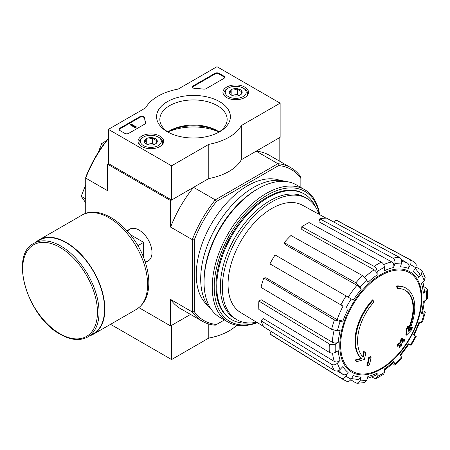 <?xml version="1.0" encoding="UTF-8"?>
<svg xmlns="http://www.w3.org/2000/svg" width="450" height="450" viewBox="0 0 450 450"><rect width="100%" height="100%" fill="white"/><g stroke="black" fill="none" stroke-linecap="round" stroke-linejoin="round"><path stroke-width="0.67" d="M138.926 307.654L170.595 325.941L190.524 314.432L171.579 325.367L171.579 359.556L208.794 338.068A50.242 29.008 0 0 0 236.734 325.209M406.108 288.214L405.517 287.871A41.873 24.176 -60 0 0 396.619 285.947L397.215 286.29A41.873 24.176 -60 0 1 406.108 288.214A41.873 24.176 -60 0 1 408.797 331.442A150.941 94.41 175.5 0 0 412.577 327.409L411.981 327.066A150.941 94.41 175.5 0 1 409.624 329.631M397.215 286.29A152.578 88.093 60 0 1 397.648 288.546L397.058 288.202A152.578 88.093 60 0 0 396.619 285.947M405.129 290.228A39.639 22.883 -60 0 1 408.184 329.22M397.648 288.546A39.639 22.883 -60 0 1 405.428 290.396A39.639 22.883 -60 0 1 408.021 331.217A150.666 79.076 -124.2 0 0 408.347 326.363L407.756 326.019A149.552 121.731 112.2 0 1 406.401 328.843A151.082 79.296 55.8 0 1 405.877 334.783L406.468 335.126A150.508 94.14 -4.5 0 0 411.204 330.283A146.244 119.042 -67.8 0 0 412.577 327.409M408.347 326.363A149.552 121.731 112.2 0 1 406.997 329.186L406.401 328.843M406.997 329.186A151.082 79.296 55.8 0 1 406.468 335.126M364.359 351.759A150.666 94.236 64.5 0 1 363.195 357.098A39.639 22.883 -60 0 1 373.567 302.451A152.578 88.093 -120 0 0 373.134 300.189L372.544 299.852A41.873 24.176 -60 0 0 360.956 358.374A150.941 79.217 -175.8 0 1 354.842 360.056A146.244 9.371 32.6 0 1 356.394 361.243L356.991 361.586A150.508 78.992 4.2 0 0 364.32 359.46A151.082 94.5 -115.5 0 0 365.878 352.918A149.552 9.579 -147.4 0 0 364.359 351.759L363.763 351.416A150.666 94.236 64.5 0 1 362.655 356.546M360.956 358.374L361.547 358.718A41.873 24.176 -60 0 1 373.134 300.189M361.547 358.718A150.941 79.217 -175.8 0 1 355.433 360.399L354.842 360.056M355.433 360.399A146.244 9.371 32.6 0 1 356.991 361.586M371.154 356.951A150.913 87.131 180 0 1 369.338 357.722L368.747 357.379A151.678 87.576 60 0 1 366.941 365.456L367.532 365.799A148.393 85.674 0 0 0 369.354 365.029A152.016 87.767 -120 0 0 371.154 356.951L370.564 356.608A150.913 87.131 180 0 1 368.747 357.379M369.338 357.722A151.678 87.576 60 0 1 367.532 365.799M399.752 347.479A148.393 85.674 0 0 0 401.091 346.427A151.678 87.576 -120 0 0 401.884 343.238A149.507 86.316 0 0 0 404.488 341.094A150.913 87.131 -120 0 0 404.848 339.48A150.013 86.608 180 0 1 402.244 341.623A151.678 87.576 -120 0 0 402.891 338.349L402.3 338.006A150.913 87.131 180 0 1 400.961 339.058A152.016 87.767 60 0 1 400.314 342.332A150.013 86.608 180 0 1 397.569 344.391A152.578 88.093 60 0 1 397.209 346.005L397.8 346.348A149.507 86.316 0 0 0 400.551 344.289A152.016 87.767 60 0 1 399.752 347.479L399.161 347.136A152.016 87.767 60 0 0 399.724 344.919M402.891 338.349A150.913 87.131 180 0 1 401.552 339.401L400.961 339.058M401.552 339.401A152.016 87.767 60 0 1 400.911 342.675L400.314 342.332M400.911 342.675A150.013 86.608 180 0 1 398.16 344.734L397.569 344.391M398.16 344.734A152.578 88.093 60 0 1 397.8 346.348M404.848 339.48L404.257 339.137A150.013 86.608 180 0 1 402.452 340.639M400.545 355.517L408.96 344.166L408.291 343.783L411.036 345.369L416.205 336.426L413.454 334.839A60.362 34.847 -60 0 0 418.691 322.757L421.414 322.493L422.46 321.992L425.272 312.548L424.204 313.088L421.487 313.358L422.55 312.812L424.485 300.943M421.487 313.358A60.362 34.847 -60 0 0 423.326 301.613L426.268 299.914L427.5 298.288L427.5 289.671L426.201 288.011L424.018 286.819M427.5 289.671L426.268 291.482L423.326 293.181L424.553 291.358L422.949 282.015M423.326 293.181A60.362 34.847 -60 0 0 421.487 283.562L424.204 280.693L425.149 277.464M415.873 267.041L421.116 269.865L422.151 270.849L421.414 274.517L418.691 277.386L419.423 273.701L415.232 268.279M418.691 277.386A60.362 34.847 -60 0 0 413.454 271.356L415.536 267.75C416.649 265.399 416.334 263.599 414.596 262.361M334.344 222.328L335.728 219.932L409.433 259.38C411.171 260.618 411.486 262.418 410.372 264.769L408.291 268.374C409.399 266.04 409.095 264.246 407.379 262.997L401.479 259.762M408.291 268.374A60.362 34.847 -60 0 0 400.449 266.856L401.574 263.064C402.092 260.595 401.456 258.733 399.673 257.484L326.588 218.154A66.015 38.115 -60 0 0 319.838 218.824L392.923 258.154A68.692 39.662 -60 0 1 399.673 257.484M392.923 258.154C394.712 259.403 395.348 261.259 394.83 263.728L393.699 267.525C394.217 265.072 393.593 263.216 391.826 261.956L318.954 221.799L319.838 218.824M393.699 267.525A60.362 34.847 -60 0 0 384.452 270.737L384.452 267.339C384.266 265.112 383.254 263.385 381.414 262.153L309.054 222.576A66.015 38.115 -60 0 0 301.753 226.789L374.113 266.372A68.692 39.662 -60 0 1 381.414 262.153M374.113 266.372C375.952 267.598 376.965 269.325 377.151 271.553L377.151 274.956C376.971 272.745 375.964 271.024 374.136 269.786L301.753 229.455L301.753 226.789M377.151 274.956A60.362 34.847 -60 0 0 367.903 282.42L366.772 279.928L362.599 275.664L290.97 235.491A66.015 38.115 -60 0 0 284.22 242.618L355.854 282.786A68.692 39.662 -60 0 1 362.599 275.664M355.854 282.786L360.028 287.049L361.153 289.541L357.007 285.289L285.103 244.569L284.22 242.618M361.153 289.541A60.362 34.847 -60 0 0 353.312 300.116L275.079 254.947A66.015 38.115 -60 0 0 269.916 263.891L340.931 304.892A68.692 39.662 -60 0 1 346.095 295.948M340.931 304.892L343.035 306.107A64.547 37.266 -60 0 0 337.157 319.669L342.911 321.137L340.194 321.407L334.412 319.928L263.807 277.976L265.939 277.762L337.157 319.669M263.807 277.976A66.015 38.115 -60 0 0 261.011 287.376L331.616 329.327L337.399 330.812L340.116 330.542A60.362 34.847 -60 0 0 338.276 342.281L335.334 343.986C333.309 344.936 331.307 344.925 329.327 343.941L258.868 301.067L261.174 299.734L332.297 342.259A64.547 37.266 -60 0 1 334.063 330.356M258.868 301.067A66.015 38.115 -60 0 0 258.868 309.499L329.327 352.378C331.307 353.357 333.309 353.368 335.334 352.418L338.276 350.719A60.362 34.847 -60 0 0 340.116 360.332L337.399 363.206C335.514 364.888 333.591 365.271 331.616 364.348L261.011 320.715L263.143 318.465L334.361 361.491A64.547 37.266 -60 0 1 332.527 353.126M261.011 320.715A66.015 38.115 -60 0 0 263.807 326.891L334.412 370.524C336.386 371.447 338.31 371.064 340.194 369.382L342.911 366.508A60.362 34.847 -60 0 0 348.148 372.538L346.067 376.144C344.588 378.287 342.872 378.911 340.931 378.028L269.916 333.923L271.299 331.521M346.095 381.009C348.036 381.892 349.751 381.268 351.231 379.125L353.312 375.519A60.362 34.847 -60 0 0 361.153 377.044L360.028 380.835L357.221 383.31L364.449 382.601L366.772 380.166L367.903 376.374A60.362 34.847 -60 0 0 377.151 373.157L377.151 376.56L376.194 378.529L374.113 378.231L371.987 376.942M376.194 378.529L383.659 374.22L384.452 372.341L384.452 368.944A60.362 34.847 -60 0 0 393.699 361.479L394.83 363.971L394.892 365.158L392.923 364.725M401.664 358.009L400.449 354.358A60.362 34.847 -60 0 0 408.291 343.783M425.267 312.548L423.911 311.062M393.699 361.479L393.767 362.672L384.452 370.282M377.151 373.157L376.189 375.137L367.296 378.416M357.221 383.31L355.854 382.905L350.786 379.777M361.153 377.044L358.329 379.519L351.534 378.602M348.148 372.538C346.68 374.67 344.976 375.3 343.035 374.439A64.547 37.266 -60 0 1 338.963 370.327M337.286 370.952L343.035 374.439M340.931 378.028A68.692 39.662 -60 0 0 342.787 379.311L271.789 335.228A66.015 38.115 -60 0 1 269.916 333.923M340.116 360.332C338.254 362.008 336.336 362.391 334.361 361.491M338.276 342.281C336.268 343.232 334.277 343.226 332.297 342.259M335.728 219.932A66.015 38.115 -60 0 1 337.793 220.905L411.469 260.347A68.692 39.662 -60 0 0 409.433 259.38M280.136 103.151L241.346 125.55A50.242 29.008 180 0 1 208.794 144.343L171.579 165.825L108.416 129.364L145.631 107.876A50.242 29.008 180 0 1 178.183 89.083L216.979 66.684L280.136 103.151L280.136 137.34L241.346 159.733A50.242 29.008 180 0 1 208.794 178.532L171.579 200.014L108.416 163.547L107.432 164.121L170.595 200.582L193.551 187.329A88.627 51.171 120 0 0 170.595 227.093L170.595 200.582M224.381 319.956L215.263 325.221A88.627 51.171 -60 0 1 202.269 321.21A88.627 51.171 -60 0 1 192.302 311.963L192.302 239.631A88.627 51.171 -60 0 1 215.263 199.868L193.551 187.329M216.512 324.495A87.233 50.361 -60 0 1 194.276 311.659L194.276 239.934A87.233 50.361 -60 0 1 216.512 201.42L215.263 199.868L277.903 163.699L256.191 151.166L279.152 137.908L279.152 160.926M85.719 213.429L85.719 177.261A87.233 50.361 -60 0 1 107.955 138.746L108.675 138.33M145.136 261.787A18.366 10.603 -120 0 0 151.999 252.523A18.366 10.603 -120 0 0 139.011 230.034A18.366 10.603 -120 0 0 127.564 231.345M194.276 239.934L192.302 239.631L170.595 227.093M108.416 138.651A88.627 51.171 -60 0 0 85.719 178.093L107.432 190.626L107.432 164.121M170.595 325.941L170.595 299.43A88.627 51.171 120 0 0 180.557 308.678L202.269 321.21M194.276 311.659L192.302 311.963L170.595 299.43M216.512 201.42L278.629 165.561L277.903 163.699A88.627 51.171 -60 0 1 290.897 167.704A88.627 51.171 -60 0 1 300.864 176.951L300.864 187.481M207.911 305.533A72.574 41.901 -60 0 1 211.281 224.078A72.574 41.901 -60 0 1 280.136 180.428M278.629 165.561A87.233 50.361 -60 0 1 300.864 178.403M290.897 167.704L269.184 155.171A88.627 51.171 120 0 0 256.191 151.166M103.556 144.54L101.722 143.483L98.252 152.426M106.318 140.828L101.722 143.483M85.719 198.956L81.208 196.352L85.719 202.764M85.719 184.731L81.208 196.352M248.541 322.931A72.574 41.901 -60 0 1 231.773 319.708A72.574 41.901 -60 0 1 231.773 235.907A72.574 41.901 -60 0 1 304.346 194.006A72.574 41.901 -60 0 1 315.523 206.916M256.624 322.228A70.009 40.421 -60 0 1 236.846 319.674A70.009 40.421 -60 0 1 236.846 238.838A70.009 40.421 -60 0 1 306.849 198.416A70.009 40.421 -60 0 1 318.949 214.268M263.526 326.413L240.502 312.452A61.931 35.758 -60 0 1 228.195 288.293A61.931 35.758 -60 0 1 253.237 224.016A61.931 35.758 -60 0 1 302.428 205.194L326.031 218.154M236.846 319.674L234.872 318.532A70.009 40.421 -60 0 1 234.872 237.696A70.009 40.421 -60 0 1 304.875 197.274L306.849 198.416M257.068 322.493A75.088 43.352 -60 0 1 214.324 283.05A75.088 43.352 -60 0 1 263.874 197.224A75.088 43.352 -60 0 1 319.404 214.521M231.396 319.489A72.574 41.901 -60 0 1 215.989 286.054A72.574 41.901 -60 0 1 267.306 197.167A72.574 41.901 -60 0 1 303.969 193.792M257.299 322.639A76.483 44.156 -60 0 1 228.083 322.093A76.483 44.156 -60 0 1 228.077 233.775A76.483 44.156 -60 0 1 304.566 189.619A76.483 44.156 -60 0 1 319.646 214.65M228.083 322.093L219.887 317.363A76.483 44.156 -60 0 1 204.047 282.347A76.483 44.156 -60 0 1 258.131 188.679A76.483 44.156 -60 0 1 296.37 184.888L304.566 189.619M204.047 282.347L204.047 280.868A74.672 43.11 -60 0 1 256.849 189.416L258.131 188.679M211.433 309.583A74.672 43.11 -60 0 1 216.157 226.89A74.672 43.11 -60 0 1 285.407 181.451M208.794 324L208.794 338.068M110.543 324.315L171.579 359.556M244.783 87.097A12.803 7.391 180 0 1 248.529 92.419A12.803 7.391 180 0 1 235.727 99.72A12.803 7.391 180 0 1 222.924 92.419A12.803 7.391 180 0 1 230.754 85.511A12.803 7.391 180 0 1 244.783 87.097M159.907 136.097A12.803 7.391 180 0 1 163.659 141.418A12.803 7.391 180 0 1 150.857 148.719A12.803 7.391 180 0 1 138.049 141.418A12.803 7.391 180 0 1 145.879 134.516A12.803 7.391 180 0 1 159.907 136.097M219.583 101.649A36.906 21.308 180 0 1 219.583 131.777A36.906 21.308 180 0 1 167.394 131.777A36.906 21.308 180 0 1 167.394 101.649A36.906 21.308 180 0 1 219.583 101.649M128.751 133.352A2.79 1.614 180 0 1 124.802 133.352L119.863 130.5A2.79 1.614 180 0 1 119.047 129.364A2.79 1.614 180 0 1 119.863 128.222L139.911 116.651A2.79 1.614 180 0 1 142.903 116.291A2.79 1.614 180 0 1 144.669 117.731A48.848 28.204 180 0 0 145.693 122.535A2.79 1.614 180 0 1 145.749 122.867A2.79 1.614 180 0 1 144.934 124.003L128.751 133.352M206.123 88.678A2.79 1.614 180 0 1 203.569 89.117A48.848 28.204 180 0 0 195.255 88.526A2.79 1.614 180 0 1 192.566 86.918A2.79 1.614 180 0 1 193.382 85.776L215.004 73.294A2.79 1.614 180 0 1 218.953 73.294L223.886 76.146A2.79 1.614 180 0 1 224.702 77.282A2.79 1.614 180 0 1 223.886 78.424L206.123 88.678M108.416 163.547L108.416 129.364M208.794 178.532L208.794 144.343M171.579 200.014L171.579 165.825M241.346 159.733L241.346 125.55M218.998 132.036A41.451 23.934 0 0 0 167.974 132.036M168.593 132.441A33.66 19.434 180 0 1 159.829 119.362A33.66 19.434 180 0 1 180.607 101.407A33.66 19.434 180 0 1 217.288 105.621A33.66 19.434 180 0 1 227.149 119.362A33.66 19.434 180 0 1 218.385 132.441M167.811 131.923A33.66 19.434 180 0 1 169.689 130.748A33.66 19.434 180 0 1 217.288 130.748L217.288 130.748A33.66 19.434 180 0 1 219.167 131.923M168.593 131.411A36.906 21.308 180 0 1 218.385 131.411M119.109 129.701A2.79 1.614 180 0 1 119.863 128.908L139.911 117.332A2.79 1.614 180 0 1 142.903 116.972A2.79 1.614 180 0 1 144.669 118.418L144.669 117.731M145.688 123.21A48.848 28.204 180 0 1 144.669 118.418M136.052 126.855L135.461 127.198L130.326 124.234L130.922 123.891L135.281 126.411L135.855 126.056L136.052 127.536L135.461 127.879L135.461 127.198M136.148 126.231L136.052 126.968M135.461 127.879L130.326 124.92L130.326 124.234M192.628 87.261A2.79 1.614 180 0 1 193.382 86.462L215.004 73.98A2.79 1.614 180 0 1 218.953 73.98L223.886 76.826A2.79 1.614 180 0 1 224.64 77.625M144.63 142.29A6.446 3.724 180 0 1 146.295 138.696A6.446 3.724 180 0 1 152.522 137.734A6.446 3.724 180 0 1 157.084 140.366C156.527 142.476 155.97 143.674 155.413 143.961A6.446 3.724 180 0 1 149.186 144.922A6.446 3.724 180 0 1 146.295 143.961A6.446 3.724 180 0 1 144.63 142.29C145.181 142.02 145.738 140.822 146.295 138.696C148.359 139.297 150.435 138.971 152.522 137.734C154.041 139.523 155.559 140.4 157.084 140.366A6.446 3.724 180 0 1 155.413 143.961M142.464 137.621L143.454 137.053A10.468 6.041 180 0 1 158.254 137.053A10.468 6.041 180 0 1 158.254 145.603A10.468 6.041 180 0 1 143.454 145.603A10.468 6.041 180 0 1 143.454 137.053L142.464 137.621A11.863 6.851 180 0 0 138.994 142.464L138.994 144.107M158.254 137.053L159.244 137.621A11.863 6.851 180 0 1 162.72 142.464A11.863 6.851 180 0 1 161.662 145.294M140.051 145.294A11.863 6.851 180 0 1 138.994 142.464M147.431 144.478A5.58 3.223 180 0 1 149.411 143.91L146.959 144.292M154.316 144.467L152.522 143.432L149.411 143.91A5.58 3.223 180 0 1 154.282 144.478M152.522 143.432L152.522 137.734M146.295 143.904L146.295 138.696M229.5 93.291A6.446 3.724 180 0 1 231.171 89.696A6.446 3.724 180 0 1 237.398 88.729A6.446 3.724 180 0 1 241.954 91.361C241.403 93.471 240.846 94.669 240.283 94.956A6.446 3.724 180 0 1 234.062 95.923A6.446 3.724 180 0 1 231.171 94.956A6.446 3.724 180 0 1 229.5 93.291C230.051 93.015 230.608 91.817 231.171 89.696C233.229 90.293 235.305 89.972 237.398 88.729C238.911 90.523 240.429 91.401 241.954 91.361A6.446 3.724 180 0 1 240.283 94.956M227.34 88.622L228.324 88.054A10.468 6.041 180 0 1 243.129 88.054A10.468 6.041 180 0 1 243.129 96.598A10.468 6.041 180 0 1 228.324 96.598A10.468 6.041 180 0 1 228.324 88.054L227.34 88.622A11.863 6.851 180 0 0 223.864 93.465L223.864 95.108M243.129 88.054L244.114 88.622A11.863 6.851 180 0 1 247.59 93.465A11.863 6.851 180 0 1 246.532 96.294M224.921 96.294A11.863 6.851 180 0 1 223.864 93.465M232.301 95.479A5.58 3.223 180 0 1 234.281 94.911L231.829 95.288M239.192 95.468L237.398 94.427L234.281 94.911A5.58 3.223 180 0 1 239.153 95.479M237.398 94.427L237.398 88.729M231.171 94.899L231.171 89.696M143.651 257.692L143.651 242.347L130.359 234.675M137.858 245.694L143.651 242.347M87.857 336.932L93.381 333.743A54.011 31.185 -120 0 0 93.381 271.373A54.011 31.185 -120 0 0 39.369 240.188L33.846 243.377C8.966 255.206 27.737 317.407 60.289 334.311C70.836 340.262 80.021 341.134 87.857 336.932A54.011 31.185 -120 0 0 87.857 274.562A54.011 31.185 -120 0 0 33.846 243.377M90.011 335.689A54.433 31.427 -120 0 0 93.594 334.103A54.433 31.427 -120 0 0 93.594 271.249A54.433 31.427 -120 0 0 39.161 239.828A54.433 31.427 -120 0 0 36 242.134M380.942 368.556A56.981 32.901 -60 0 1 340.65 345.291A56.981 32.901 -60 0 1 380.942 275.507A56.981 32.901 -60 0 1 421.234 298.766A56.981 32.901 -60 0 1 380.942 368.556M421.824 298.266A58.016 33.497 -60 0 1 360.287 374.816A58.016 33.497 -60 0 1 360.287 292.764A58.016 33.497 -60 0 1 421.824 298.266M424.204 313.088A64.508 37.243 -60 0 1 421.414 322.493M426.268 291.482A64.508 37.243 -60 0 1 426.268 299.914M421.414 274.517A64.508 37.243 -60 0 1 424.204 280.693M410.372 264.769A64.508 37.243 -60 0 1 415.536 267.75M394.83 263.728A64.508 37.243 -60 0 1 401.574 263.064M377.151 271.553A64.508 37.243 -60 0 1 384.452 267.339M360.028 287.049A64.508 37.243 -60 0 1 366.772 279.928M346.067 307.856A64.508 37.243 -60 0 1 351.231 298.912M342.911 321.137A60.362 34.847 -60 0 1 348.148 309.06M337.399 330.812A64.508 37.243 -60 0 1 340.194 321.407M335.334 352.418A64.508 37.243 -60 0 1 335.334 343.986M340.194 369.382A64.508 37.243 -60 0 1 337.399 363.206M351.231 379.125A64.508 37.243 -60 0 1 346.067 376.144M366.772 380.166A64.508 37.243 -60 0 1 360.028 380.835M384.452 372.341A64.508 37.243 -60 0 1 377.151 376.56M401.574 356.85A64.508 37.243 -60 0 1 394.83 363.971M415.536 336.037A64.508 37.243 -60 0 1 410.372 344.981M383.664 264.555A64.547 37.266 -60 0 1 391.826 261.956M364.714 277.267A64.547 37.266 -60 0 1 374.136 269.786M348.204 297.163A64.547 37.266 -60 0 1 357.007 285.289M401.782 261.523A64.547 37.266 -60 0 1 407.379 262.997M331.616 329.327A68.692 39.662 -60 0 1 334.412 319.928M329.327 352.378A68.692 39.662 -60 0 1 329.327 343.941M334.412 370.524A68.692 39.662 -60 0 1 331.616 364.348M119.863 128.908L119.863 128.222M139.911 117.332L139.911 116.651M145.693 123.199L145.693 122.535M135.855 126.742L135.855 126.399M223.886 76.826L223.886 76.146M218.953 73.98L218.953 73.294M215.004 73.98L215.004 73.294M193.382 86.462L193.382 85.776M60.058 333.799A52.898 30.538 -120 0 0 92.453 287.719A52.898 30.538 -120 0 0 27.669 250.312A52.898 30.538 -120 0 0 60.058 333.799M93.594 334.103L136.322 309.431A54.433 31.427 -120 0 0 136.328 246.578A54.433 31.427 -120 0 0 81.894 215.151L39.161 239.828M414.124 335.222L419.743 322.262M304.346 194.006L303.598 193.573M231.773 319.708L231.019 319.275M422.156 270.844L425.154 277.464M414.973 262.609L411.469 260.347M342.787 379.311L346.494 381.218M394.892 365.164L401.67 358.009M162.72 142.464L162.72 144.107M247.59 93.465L247.59 95.108M129.831 229.123L127.024 230.743M148.191 260.933L145.389 262.553M136.322 309.431C144.428 304.284 148.59 295.701 148.815 283.686C148.911 276.429 147.578 268.813 144.81 260.831C134.376 229.095 101.717 203.001 81.894 215.151"/></g></svg>
